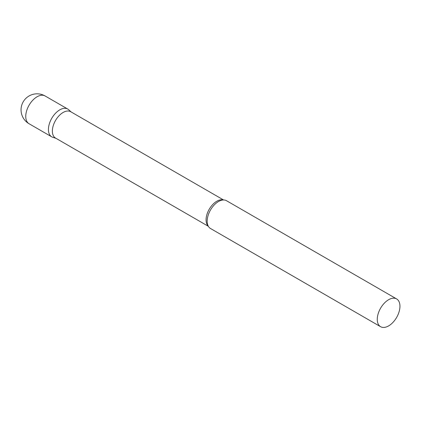 <?xml version="1.0" encoding="UTF-8"?>
<svg xmlns="http://www.w3.org/2000/svg" width="421" height="421" viewBox="0 0 421 421"><rect width="100%" height="100%" fill="white"/><g stroke="black" fill="none" stroke-linecap="round" stroke-linejoin="round"><path stroke-width="0.63" d="M29.07 123.748L51.746 136.841A16.035 9.257 -60 0 1 49.289 123.995A16.035 9.257 -60 0 1 59.766 109.86A16.035 9.257 -60 0 1 67.781 109.065L45.105 95.972A16.035 16.035 0 0 0 21.05 109.86A16.035 16.035 0 0 0 29.07 123.748A16.035 9.257 -60 0 1 25.749 116.406A16.035 9.257 -60 0 1 37.085 96.767A16.035 9.257 -60 0 1 45.105 95.972M223.567 199.97L70.712 111.718A15.203 8.778 120 0 0 58.998 115.791A15.203 8.778 120 0 0 52.362 131.094A15.203 8.778 120 0 0 55.509 138.051L208.363 226.303M71.186 111.997L68.723 109.755A16.035 9.257 120 0 0 56.088 112.691A16.035 9.257 120 0 0 48.426 129.5A16.035 9.257 120 0 0 52.809 137.314L55.982 138.325M396.629 298.926L226.535 200.722A16.035 9.257 120 0 0 220.657 200.517A16.035 9.257 120 0 0 207.179 221.157A16.035 9.257 120 0 0 207.385 223.509A16.035 9.257 120 0 0 210.5 228.498L380.595 326.701A16.035 9.257 120 0 0 392.951 322.402A16.035 9.257 120 0 0 399.95 306.267A16.035 9.257 120 0 0 396.629 298.926A16.035 9.257 120 0 0 384.273 303.22A16.035 9.257 120 0 0 377.269 319.36A16.035 9.257 120 0 0 380.595 326.701M223.272 199.98A15.203 8.778 120 0 0 212.016 205.311A15.203 8.778 120 0 0 206.074 219.841A15.203 8.778 120 0 0 208.221 226.045"/></g></svg>
